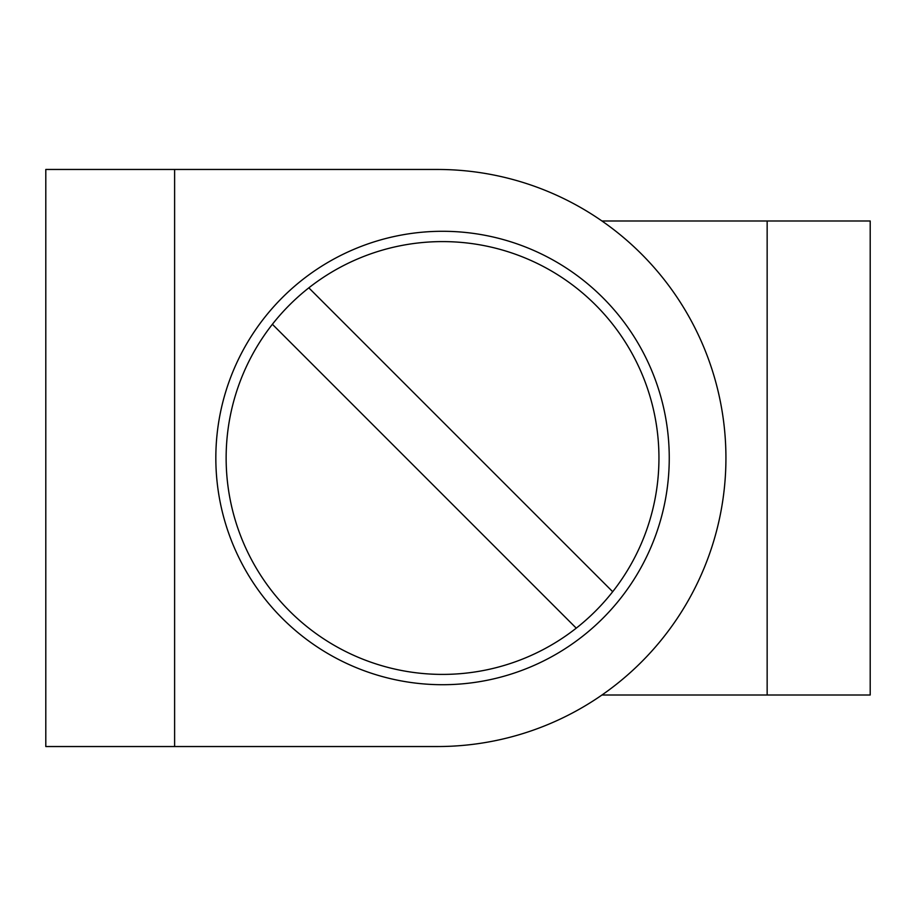 <?xml version="1.0" encoding="UTF-8"?>
<svg xmlns="http://www.w3.org/2000/svg" width="916" height="916" viewBox="0 0 916 916"><rect width="100%" height="100%" fill="white"/><g stroke="black" fill="none" stroke-linecap="round" stroke-linejoin="round"><path stroke-width="1.37" d="M442.543 684.71A226.71 226.71 0 0 1 215.833 458A226.71 226.71 0 0 1 442.543 231.29A226.71 226.71 0 0 1 669.253 458A226.71 226.71 0 0 1 442.543 684.71M442.543 241.595A216.405 216.405 0 0 0 226.138 458A216.405 216.405 0 0 0 442.543 674.405A216.405 216.405 0 0 0 658.947 458A216.405 216.405 0 0 0 442.543 241.595M612.69 591.713L308.829 287.853M174.613 169.46L45.8 169.46L45.8 746.54L174.613 746.54L174.613 169.46L437.39 169.46A288.54 288.54 0 0 1 725.93 458A288.54 288.54 0 0 1 437.39 746.54L174.613 746.54M272.396 324.287L576.256 628.147M767.15 220.985L767.15 695.015L870.2 695.015L870.2 220.985L601.949 220.985M767.15 695.015L601.949 695.015"/></g></svg>
